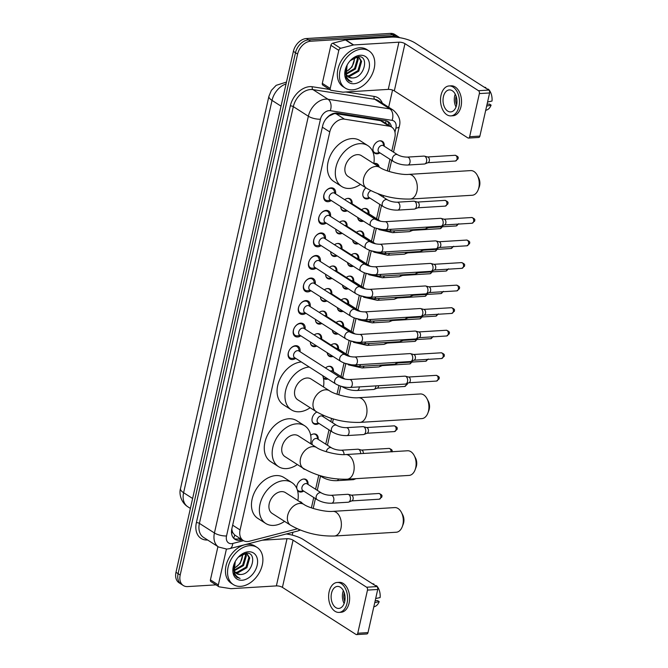 <?xml version="1.0" encoding="UTF-8"?>
<svg xmlns="http://www.w3.org/2000/svg" width="668" height="668" viewBox="0 0 668 668"><rect width="100%" height="100%" fill="white"/><g stroke="black" fill="none" stroke-linecap="round" stroke-linejoin="round"><path stroke-width="1" d="M299.439 501.568A7.056 4.968 -57.4 0 1 301.109 502.127A7.056 4.968 -57.4 0 1 302.32 503.405M296.826 488.6A7.056 4.968 -57.4 0 1 303.856 479.014A7.056 4.968 -57.4 0 1 306.195 479.582A7.056 4.968 -57.4 0 1 307.99 484.392M303.715 491.08A7.056 4.968 -57.4 0 1 300.926 492.032A7.056 4.968 -57.4 0 1 298.588 491.464A7.056 4.968 -57.4 0 1 297.427 490.262M310.678 435.244A7.056 4.968 -57.4 0 1 314.018 433.916A7.056 4.968 -57.4 0 1 316.356 434.484A7.056 4.968 -57.4 0 1 318.16 439.302M323.27 415.346A7.056 4.968 -57.4 0 1 323.237 416.757M318.962 423.445A7.056 4.968 -57.4 0 1 316.164 424.397A7.056 4.968 -57.4 0 1 313.835 423.829A7.056 4.968 -57.4 0 1 312.232 417.968A7.056 4.968 -57.4 0 1 316.866 412.014M325.458 367.968A7.056 4.968 -57.4 0 1 329.266 366.281A7.056 4.968 -57.4 0 1 331.604 366.849A7.056 4.968 -57.4 0 1 333.399 371.659M327.896 378.956A7.056 4.968 -57.4 0 1 326.326 379.299A7.056 4.968 -57.4 0 1 323.997 378.731A7.056 4.968 -57.4 0 1 323.454 378.313M331.027 345.039A7.056 4.968 -57.4 0 1 334.342 343.728A7.056 4.968 -57.4 0 1 336.68 344.296A7.056 4.968 -57.4 0 1 338.484 349.113M332.981 356.411A7.056 4.968 -57.4 0 1 331.411 356.754A7.056 4.968 -57.4 0 1 329.074 356.186A7.056 4.968 -57.4 0 1 327.236 352.737M336.104 322.494A7.056 4.968 -57.4 0 1 339.428 321.183A7.056 4.968 -57.4 0 1 341.765 321.751A7.056 4.968 -57.4 0 1 343.561 326.569M338.058 333.858A7.056 4.968 -57.4 0 1 336.488 334.209A7.056 4.968 -57.4 0 1 334.159 333.641A7.056 4.968 -57.4 0 1 332.322 330.192M341.189 299.949A7.056 4.968 -57.4 0 1 344.504 298.638A7.056 4.968 -57.4 0 1 346.842 299.206A7.056 4.968 -57.4 0 1 348.646 304.024M343.143 311.313A7.056 4.968 -57.4 0 1 341.573 311.664A7.056 4.968 -57.4 0 1 339.235 311.096A7.056 4.968 -57.4 0 1 337.398 307.639M346.266 277.404A7.056 4.968 -57.4 0 1 349.589 276.093A7.056 4.968 -57.4 0 1 351.927 276.661A7.056 4.968 -57.4 0 1 353.723 281.47M348.22 288.768A7.056 4.968 -57.4 0 1 346.65 289.11A7.056 4.968 -57.4 0 1 344.321 288.543A7.056 4.968 -57.4 0 1 342.484 285.094M351.351 254.85A7.056 4.968 -57.4 0 1 354.675 253.548A7.056 4.968 -57.4 0 1 357.004 254.107A7.056 4.968 -57.4 0 1 358.808 258.925M353.305 266.223A7.056 4.968 -57.4 0 1 351.735 266.565A7.056 4.968 -57.4 0 1 349.397 265.998A7.056 4.968 -57.4 0 1 347.56 262.549M356.436 232.305A7.056 4.968 -57.4 0 1 359.751 230.994A7.056 4.968 -57.4 0 1 362.089 231.562A7.056 4.968 -57.4 0 1 363.885 236.38M358.382 243.678A7.056 4.968 -57.4 0 1 356.821 244.02A7.056 4.968 -57.4 0 1 354.483 243.453A7.056 4.968 -57.4 0 1 352.646 240.004M361.513 209.76A7.056 4.968 -57.4 0 1 364.837 208.449A7.056 4.968 -57.4 0 1 367.166 209.017A7.056 4.968 -57.4 0 1 368.97 213.835M363.467 221.125A7.056 4.968 -57.4 0 1 361.897 221.475A7.056 4.968 -57.4 0 1 359.559 220.908A7.056 4.968 -57.4 0 1 357.722 217.459M369.771 197.97A7.056 4.968 -57.4 0 1 366.982 198.93A7.056 4.968 -57.4 0 1 364.644 198.363A7.056 4.968 -57.4 0 1 365.864 187.817M360.486 184.376A24.257 17.092 -57.4 0 1 349.698 188.426A24.257 17.092 -57.4 0 1 341.674 186.481A24.257 17.092 -57.4 0 1 337.674 161.898A24.257 17.092 -57.4 0 1 359.793 143.662A24.257 17.092 -57.4 0 1 367.817 145.607A24.257 17.092 -57.4 0 1 373.796 163.568A7.056 4.968 -57.4 0 1 374.998 163.359A7.056 4.968 -57.4 0 1 377.328 163.927A7.056 4.968 -57.4 0 1 379.123 166.975M379.933 152.88A7.056 4.968 -57.4 0 1 377.144 153.832A7.056 4.968 -57.4 0 1 374.806 153.264A7.056 4.968 -57.4 0 1 373.646 146.117A7.056 4.968 -57.4 0 1 380.075 140.806A7.056 4.968 -57.4 0 1 382.413 141.374A7.056 4.968 -57.4 0 1 384.209 146.192M314.169 334.952A7.056 4.968 -57.4 0 1 317.492 333.641A7.056 4.968 -57.4 0 1 319.83 334.209A7.056 4.968 -57.4 0 1 321.625 339.027M316.766 346.041A7.056 4.968 -57.4 0 1 314.553 346.667A7.056 4.968 -57.4 0 1 312.223 346.099A7.056 4.968 -57.4 0 1 310.369 341.941M319.254 312.407A7.056 4.968 -57.4 0 1 322.569 311.096A7.056 4.968 -57.4 0 1 324.907 311.664A7.056 4.968 -57.4 0 1 326.71 316.482M321.851 323.487A7.056 4.968 -57.4 0 1 319.638 324.122A7.056 4.968 -57.4 0 1 317.3 323.554A7.056 4.968 -57.4 0 1 315.455 319.396M324.331 289.862A7.056 4.968 -57.4 0 1 327.654 288.551A7.056 4.968 -57.4 0 1 329.992 289.119A7.056 4.968 -57.4 0 1 331.787 293.937M326.928 300.942A7.056 4.968 -57.4 0 1 324.715 301.577A7.056 4.968 -57.4 0 1 322.385 301.009A7.056 4.968 -57.4 0 1 320.531 296.851M329.416 267.309A7.056 4.968 -57.4 0 1 332.731 266.006A7.056 4.968 -57.4 0 1 335.069 266.574A7.056 4.968 -57.4 0 1 336.872 271.383M332.013 278.397A7.056 4.968 -57.4 0 1 329.8 279.024A7.056 4.968 -57.4 0 1 327.462 278.456A7.056 4.968 -57.4 0 1 325.617 274.306M334.493 244.764A7.056 4.968 -57.4 0 1 337.816 243.453A7.056 4.968 -57.4 0 1 340.154 244.02A7.056 4.968 -57.4 0 1 341.949 248.838M337.089 255.852A7.056 4.968 -57.4 0 1 334.877 256.479A7.056 4.968 -57.4 0 1 332.547 255.911A7.056 4.968 -57.4 0 1 330.693 251.761M339.578 222.219A7.056 4.968 -57.4 0 1 342.893 220.908A7.056 4.968 -57.4 0 1 345.231 221.475A7.056 4.968 -57.4 0 1 347.034 226.293M342.175 233.307A7.056 4.968 -57.4 0 1 339.962 233.934A7.056 4.968 -57.4 0 1 337.624 233.366A7.056 4.968 -57.4 0 1 335.779 229.207M344.655 199.674A7.056 4.968 -57.4 0 1 347.978 198.363A7.056 4.968 -57.4 0 1 350.316 198.93A7.056 4.968 -57.4 0 1 352.111 203.748M347.26 210.754A7.056 4.968 -57.4 0 1 345.047 211.389A7.056 4.968 -57.4 0 1 342.709 210.821A7.056 4.968 -57.4 0 1 340.855 206.662M295.732 358.374A7.507 5.286 -57.4 0 1 292.526 359.543A7.507 5.286 -57.4 0 1 290.046 358.941A7.507 5.286 -57.4 0 1 288.801 351.326A7.507 5.286 -57.4 0 1 295.648 345.69A7.507 5.286 -57.4 0 1 298.137 346.291A7.507 5.286 -57.4 0 1 300.007 351.694M300.809 335.829A7.507 5.286 -57.4 0 1 297.611 336.998A7.507 5.286 -57.4 0 1 295.122 336.388A7.507 5.286 -57.4 0 1 293.887 328.781A7.507 5.286 -57.4 0 1 300.734 323.137A7.507 5.286 -57.4 0 1 303.214 323.746A7.507 5.286 -57.4 0 1 305.092 329.14M305.894 313.284A7.507 5.286 -57.4 0 1 302.688 314.444A7.507 5.286 -57.4 0 1 300.208 313.843A7.507 5.286 -57.4 0 1 298.972 306.236A7.507 5.286 -57.4 0 1 305.81 300.592A7.507 5.286 -57.4 0 1 308.299 301.193A7.507 5.286 -57.4 0 1 310.169 306.595M310.971 290.739A7.507 5.286 -57.4 0 1 307.773 291.899A7.507 5.286 -57.4 0 1 305.284 291.298A7.507 5.286 -57.4 0 1 304.049 283.691A7.507 5.286 -57.4 0 1 310.896 278.047A7.507 5.286 -57.4 0 1 313.375 278.648A7.507 5.286 -57.4 0 1 315.254 284.05M316.056 268.194A7.507 5.286 -57.4 0 1 312.849 269.354A7.507 5.286 -57.4 0 1 310.369 268.753A7.507 5.286 -57.4 0 1 309.134 261.146A7.507 5.286 -57.4 0 1 315.972 255.502A7.507 5.286 -57.4 0 1 318.461 256.103A7.507 5.286 -57.4 0 1 320.331 261.505M321.133 245.64A7.507 5.286 -57.4 0 1 317.935 246.809A7.507 5.286 -57.4 0 1 315.446 246.2A7.507 5.286 -57.4 0 1 314.21 238.593A7.507 5.286 -57.4 0 1 321.058 232.957A7.507 5.286 -57.4 0 1 323.537 233.558A7.507 5.286 -57.4 0 1 325.416 238.952M326.218 223.095A7.507 5.286 -57.4 0 1 323.011 224.264A7.507 5.286 -57.4 0 1 320.531 223.655A7.507 5.286 -57.4 0 1 319.296 216.048A7.507 5.286 -57.4 0 1 326.134 210.403A7.507 5.286 -57.4 0 1 328.623 211.013A7.507 5.286 -57.4 0 1 330.493 216.407M331.295 200.55A7.507 5.286 -57.4 0 1 328.097 201.711A7.507 5.286 -57.4 0 1 325.608 201.11A7.507 5.286 -57.4 0 1 324.372 193.503A7.507 5.286 -57.4 0 1 331.219 187.858A7.507 5.286 -57.4 0 1 333.699 188.459A7.507 5.286 -57.4 0 1 335.578 193.862M391.807 151.052L394.83 137.65A13.235 9.327 122.6 0 0 391.715 127.129L383.29 121.743L380.51 120.666L335.946 113.694L334.259 113.643L329.099 116.04L326.518 118.353A4.409 3.106 122.6 0 0 326.343 118.453M391.715 127.129A13.235 9.327 122.6 0 0 389.077 126.143L344.513 119.171A13.235 9.327 122.6 0 0 342.776 119.096A13.235 9.327 122.6 0 0 329.775 131.93L240.079 529.941A13.235 9.327 122.6 0 0 243.194 540.462A13.235 9.327 122.6 0 0 249.398 541.23L297.318 528.822M233.057 533.064A13.235 9.327 -57.4 0 1 231.871 529.223L231.821 529.44A4.409 3.106 122.6 0 0 233.057 533.064L234.685 534.985L243.194 540.462M325.775 119.171A13.235 9.327 -57.4 0 1 326.518 118.353M311.405 507.864L313.735 497.493M315.597 489.26L318.753 475.249M325.759 444.162L328.982 429.85M330.835 421.617L331.553 418.435M337.006 394.229L338.968 385.545M340.997 376.527L344.045 363M346.082 353.973L349.13 340.455M351.159 331.428L354.207 317.91M356.244 308.883L359.292 295.356M361.321 286.338L364.369 272.811M366.406 263.785L369.454 250.266M371.483 241.24L374.531 227.721M376.568 218.695L379.791 204.383M381.645 196.15L381.887 195.089M387.34 170.883L389.953 159.293M305.109 469.454A7.056 4.968 -57.4 0 1 303.673 468.919A7.056 4.968 -57.4 0 1 302.646 467.934M215.981 584.859L187.7 586.587A13.235 9.327 -57.4 0 1 183.316 585.527L181.212 584.174A13.235 9.327 -57.4 0 1 178.097 573.653L295.49 52.722A13.235 9.327 -57.4 0 1 308.491 39.888L392.492 34.753A13.235 9.327 -57.4 0 1 396.867 35.813A13.235 9.327 -57.4 0 0 392.492 34.753L308.491 39.888A13.235 9.327 -57.4 0 0 295.49 52.722L178.097 573.653A13.235 9.327 -57.4 0 0 181.212 584.174L179.099 582.83A13.235 9.327 -57.4 0 1 175.985 572.309L293.386 51.369A13.235 9.327 -57.4 0 1 306.378 38.535L390.379 33.4A13.235 9.327 -57.4 0 1 394.763 34.46L398.98 37.166A13.235 9.327 -57.4 0 1 399.673 37.675M391.473 126.97A13.235 9.327 122.6 0 0 388.166 121.651A13.235 9.327 122.6 0 0 385.528 120.657L337.382 113.126A13.235 9.327 122.6 0 0 335.645 113.051A13.235 9.327 122.6 0 0 322.652 125.893L231.854 528.797A13.235 9.327 122.6 0 0 234.969 539.318A13.235 9.327 122.6 0 0 241.165 540.086L242.192 539.819M183.316 585.527A13.235 9.327 -57.4 0 1 180.201 575.006L297.602 54.066A13.235 9.327 -57.4 0 1 310.595 41.232L394.596 36.097A13.235 9.327 -57.4 0 1 398.98 37.166M392.542 90.055L388.667 107.239M292.885 532.271L292.242 535.118M240.079 538.475L239.06 538.734A13.235 9.327 -57.4 0 1 233.975 538.542M387.048 121.075A13.235 9.327 -57.4 0 1 389.361 125.626M352.529 89.846A22.052 15.539 -57.4 0 1 345.231 88.067A22.052 15.539 -57.4 0 1 341.599 65.723A22.052 15.539 -57.4 0 1 361.697 49.14A22.052 15.539 -57.4 0 1 368.995 50.918A22.052 15.539 -57.4 0 1 372.627 73.263A22.052 15.539 -57.4 0 1 352.529 89.846M345.231 88.067L343.118 86.723A22.052 15.539 -57.4 0 1 339.486 64.37A22.052 15.539 -57.4 0 1 359.593 47.795A22.052 15.539 -57.4 0 1 366.891 49.566L368.995 50.918M348.412 77.012L352.303 77.972C364.477 78.306 369.654 55.327 358.198 56.68L350.366 60.588M360.319 55.252A15.439 10.88 -57.4 0 1 369.062 68.762A15.439 10.88 -57.4 0 1 353.906 83.734A15.439 10.88 -57.4 0 1 347.034 65.205A15.439 10.88 -57.4 0 1 348.997 62.141A15.439 10.88 -57.4 0 1 360.319 55.252M352.303 77.972A11.022 7.766 -57.4 0 1 352.186 77.981A11.022 7.766 -57.4 0 1 348.537 77.096A11.022 7.766 -57.4 0 1 345.915 68.445L346.183 67.126M347.018 75.659L348.83 75.835L357.923 70.649L360.778 60.838L358.891 57.573M347.327 76.052L349.665 76.369L358.766 71.192L361.613 61.372L359.326 57.815L355.819 57.106M346.032 73.664L354.583 68.512L357.43 58.692L356.854 57.064M346.233 74.231L355.418 69.046L358.265 59.227L357.413 57.114M354.282 57.724A11.022 7.766 -57.4 0 1 352.712 65.138A11.022 7.766 -57.4 0 1 351.31 67.326A11.022 7.766 -57.4 0 1 347.36 70.9L352.069 66.909L354.984 57.406M352.779 65.005L351.468 67.109M347.36 70.9L345.665 71.735M352.821 64.921A15.439 10.88 -57.4 0 1 351.168 67.51M347.118 65.055L345.957 77.572L348.713 80.811L351.986 81.913C346.809 79.717 344.788 75.233 345.915 68.445M348.629 80.753L351.986 81.913M330.226 88.427A2.204 1.553 122.6 0 0 330.743 90.18L322.836 85.12A2.204 1.553 -57.4 0 1 322.318 83.366L330.226 88.427L338.801 50.367L330.894 45.307A2.204 1.553 -57.4 0 1 332.756 43.22L345.431 39.938A2.204 1.553 -57.4 0 1 345.732 39.888L390.997 37.124A17.644 5.72 -167.3 0 1 415.204 43.028L488.751 90.08A2.204 1.394 86.5 0 1 489.611 92.961L479.365 93.587A2.204 1.394 -93.5 0 0 478.513 90.706L404.958 43.654A4.409 1.428 12.7 0 0 398.913 42.176L353.648 44.948A2.204 1.553 122.6 0 0 353.339 44.998L340.663 48.28A2.204 1.553 122.6 0 0 338.801 50.367M322.318 83.366L330.894 45.307M330.743 90.18A2.204 1.553 122.6 0 0 331.186 90.339L342.717 92.142A2.204 1.553 122.6 0 0 343.001 92.159L388.267 89.387A4.409 1.428 12.7 0 1 394.32 90.865L467.867 137.917A2.204 1.394 -93.5 0 0 468.46 138.084A2.204 1.394 -93.5 0 0 469.646 136.723L479.891 136.097L489.611 92.961M479.891 136.097A2.204 1.394 86.5 0 1 478.705 137.458L468.46 138.084M469.646 136.723L479.365 93.587M456.586 105.127A11.022 6.956 -93.5 0 0 449.33 89.904A11.022 6.956 -93.5 0 0 443.41 96.693A11.022 6.956 -93.5 0 0 450.675 111.915A11.022 6.956 -93.5 0 0 456.586 105.127M455.242 94.13A11.022 6.956 -93.5 0 0 454.674 96.008A11.022 6.956 -93.5 0 0 456.027 107.005M456.144 96.267A8.818 5.569 -93.5 0 0 455.993 96.852A8.818 5.569 -93.5 0 0 456.661 104.776M450.917 115.881L452.962 115.756A14.997 9.461 -93.5 0 0 461.012 106.521A14.997 9.461 -93.5 0 0 451.134 85.821L449.088 85.947A14.997 9.461 -93.5 0 0 441.039 95.182A14.997 9.461 -93.5 0 0 450.917 115.881A14.997 9.461 -93.5 0 0 458.966 106.646A14.997 9.461 -93.5 0 0 449.088 85.947M485.72 88.143L485.853 87.558L484.191 87.166M485.853 87.558A11.465 7.239 -93.5 0 0 485.511 87.466L484.15 87.132M485.686 110.387L486.889 109.936A11.465 7.239 -93.5 0 0 491.097 105.118L489.477 104.083L487.072 104.233M486.655 106.087L491.097 105.118M486.83 88.852L488.483 89.245A11.465 7.239 -93.5 0 1 492.015 101.052L487.573 102.02M240.63 586.362A22.052 15.539 -57.4 0 1 233.332 584.583A22.052 15.539 -57.4 0 1 229.7 562.239A22.052 15.539 -57.4 0 1 249.807 545.664A22.052 15.539 -57.4 0 1 257.105 547.434A22.052 15.539 -57.4 0 1 260.737 569.779A22.052 15.539 -57.4 0 1 240.63 586.362M233.332 584.583L231.228 583.239A22.052 15.539 -57.4 0 1 227.596 560.895A22.052 15.539 -57.4 0 1 247.694 544.311A22.052 15.539 -57.4 0 1 254.992 546.082L257.105 547.434M240.405 574.488A11.022 7.766 -57.4 0 1 240.288 574.497L240.405 574.488C252.579 574.822 257.756 551.843 246.3 553.196L238.476 557.104M248.429 551.768A15.439 10.88 -57.4 0 1 257.172 565.278A15.439 10.88 -57.4 0 1 242.008 580.258A15.439 10.88 -57.4 0 1 235.136 561.721A15.439 10.88 -57.4 0 1 237.098 558.657A15.439 10.88 -57.4 0 1 248.429 551.768M235.119 572.175L236.931 572.351L246.033 567.174L248.88 557.354L246.993 554.089M235.437 572.568L237.775 572.885L246.868 567.708L249.723 557.889L247.427 554.331L243.92 553.622M234.134 570.18L242.684 565.028L245.532 555.208L244.956 553.58M234.334 570.748L243.519 565.562L246.375 555.743L245.515 553.63M242.384 554.24A11.022 7.766 -57.4 0 1 240.814 561.654A11.022 7.766 -57.4 0 1 239.42 563.842A11.022 7.766 -57.4 0 1 235.462 567.416L240.171 563.425L243.085 553.922M236.514 573.528L240.28 574.497A11.022 7.766 -57.4 0 1 236.639 573.612A11.022 7.766 -57.4 0 1 234.017 564.969L234.293 563.642M240.889 561.521L239.57 563.625M235.462 567.416L233.775 568.251M240.931 561.446A15.439 10.88 -57.4 0 1 239.269 564.026M235.219 561.571L234.059 574.088L236.823 577.327L240.096 578.43C234.919 576.242 232.89 571.75 234.017 564.969M236.731 577.269L240.096 578.43M477.336 175.375L478.647 177.863A7.941 5.01 86.5 0 1 479.607 185.754A7.941 5.01 86.5 0 1 479.215 187.073L478.213 189.704A12.35 7.791 -93.5 0 0 478.831 187.65A12.35 7.791 -93.5 0 0 477.336 175.375A12.35 7.791 -93.5 0 0 470.69 170.599L408.749 174.39A12.35 7.791 86.5 0 1 416.882 191.432A12.35 7.791 86.5 0 1 410.261 199.039L472.201 195.256A12.35 7.791 -93.5 0 0 478.213 189.704M408.749 174.39C401.234 175.233 384.801 171.083 379.85 167.443L361.396 155.644A12.35 8.701 122.6 0 0 357.313 154.65A12.35 8.701 122.6 0 0 346.057 163.936A12.35 8.701 122.6 0 0 348.095 176.444L366.548 188.251C379.741 195.799 394.312 199.398 410.261 199.039M341.674 186.481L333.766 181.42A24.257 17.092 -57.4 0 1 329.767 156.838A24.257 17.092 -57.4 0 1 351.886 138.602A24.257 17.092 -57.4 0 1 359.91 140.547L367.817 145.607M427.002 398.721L428.313 401.209A7.941 5.01 86.5 0 1 429.274 409.108A7.941 5.01 86.5 0 1 428.881 410.428L427.879 413.058A12.35 7.791 -93.5 0 0 428.497 411.004A12.35 7.791 -93.5 0 0 427.002 398.721A12.35 7.791 -93.5 0 0 420.356 393.953L358.415 397.736A12.35 7.791 86.5 0 1 366.548 414.786A12.35 7.791 86.5 0 1 359.927 422.393L421.867 418.602A12.35 7.791 -93.5 0 0 427.879 413.058M358.415 397.736C350.9 398.579 334.468 394.437 329.516 390.797L311.063 378.99A12.35 8.701 122.6 0 0 306.979 377.996A12.35 8.701 122.6 0 0 295.724 387.281A12.35 8.701 122.6 0 0 297.761 399.798L316.206 411.605C329.407 419.153 343.978 422.744 359.927 422.393M310.152 407.722A24.257 17.092 -57.4 0 1 299.364 411.78A24.257 17.092 -57.4 0 1 291.34 409.826A24.257 17.092 -57.4 0 1 287.29 385.369A24.257 17.092 -57.4 0 1 309.251 367.024M291.34 409.826L283.432 404.766A24.257 17.092 -57.4 0 1 279.383 380.309A24.257 17.092 -57.4 0 1 301.343 361.964M322.694 375.625A24.257 17.092 -57.4 0 1 323.462 386.922M414.202 455.543L415.513 458.031A7.941 5.01 86.5 0 1 416.465 465.922A7.941 5.01 86.5 0 1 416.072 467.241L415.079 469.871A12.35 7.791 -93.5 0 0 415.688 467.817A12.35 7.791 -93.5 0 0 414.202 455.543A12.35 7.791 -93.5 0 0 407.555 450.766L345.615 454.557A12.35 7.791 86.5 0 1 353.748 471.6A12.35 7.791 86.5 0 1 347.118 479.206L409.058 475.416A12.35 7.791 -93.5 0 0 415.079 469.871M345.615 454.557C338.1 455.392 321.667 451.251 316.716 447.61L298.262 435.803A12.35 8.701 122.6 0 0 294.179 434.81A12.35 8.701 122.6 0 0 282.915 444.095A12.35 8.701 122.6 0 0 284.952 456.611L303.406 468.418C316.599 475.967 331.169 479.557 347.118 479.206M297.344 464.536A24.257 17.092 -57.4 0 1 286.564 468.594A24.257 17.092 -57.4 0 1 278.539 466.64A24.257 17.092 -57.4 0 1 274.54 442.066A24.257 17.092 -57.4 0 1 296.65 423.821A24.257 17.092 -57.4 0 1 304.683 425.775A24.257 17.092 -57.4 0 1 310.653 443.736M278.539 466.64L270.632 461.58A24.257 17.092 -57.4 0 1 266.632 437.006A24.257 17.092 -57.4 0 1 288.743 418.769A24.257 17.092 -57.4 0 1 296.767 420.715L304.683 425.775M401.393 512.356L402.704 514.844A7.941 5.01 86.5 0 1 403.664 522.735A7.941 5.01 86.5 0 1 403.272 524.054L402.27 526.685A12.35 7.791 -93.5 0 0 402.887 524.63A12.35 7.791 -93.5 0 0 401.393 512.356A12.35 7.791 -93.5 0 0 394.755 507.58L332.806 511.371A12.35 7.791 86.5 0 1 340.947 528.413A12.35 7.791 86.5 0 1 334.317 536.02L396.258 532.229A12.35 7.791 -93.5 0 0 402.27 526.685M332.806 511.371C325.299 512.206 308.858 508.064 303.915 504.423L285.461 492.625A12.35 8.701 122.6 0 0 281.37 491.631A12.35 8.701 122.6 0 0 270.114 500.908A12.35 8.701 122.6 0 0 272.152 513.425L290.605 525.232C303.798 532.78 318.369 536.379 334.317 536.02M284.543 521.357A24.257 17.092 -57.4 0 1 273.763 525.407A24.257 17.092 -57.4 0 1 265.73 523.453A24.257 17.092 -57.4 0 1 261.739 498.879A24.257 17.092 -57.4 0 1 283.85 480.643A24.257 17.092 -57.4 0 1 291.874 482.588A24.257 17.092 -57.4 0 1 297.853 500.549M265.73 523.453L257.823 518.401A24.257 17.092 -57.4 0 1 253.832 493.819A24.257 17.092 -57.4 0 1 275.942 475.583A24.257 17.092 -57.4 0 1 283.967 477.528L291.874 482.588M335.06 193.528L334.175 190.856A6.613 4.659 122.6 0 0 332.689 188.877A6.613 4.659 122.6 0 0 330.501 188.343A6.613 4.659 122.6 0 0 324.473 193.319A6.613 4.659 122.6 0 0 325.566 200.024A6.613 4.659 122.6 0 0 327.754 200.55A6.613 4.659 122.6 0 0 327.98 200.534A6.613 4.659 122.6 0 0 328.213 200.5M333.115 192.81A3.966 2.797 122.6 0 0 329.499 195.791A3.966 2.797 122.6 0 0 330.151 199.816L371.174 226.06A3.966 2.797 122.6 0 1 370.189 223.129A3.966 2.797 122.6 0 1 374.138 219.054A3.966 2.797 122.6 0 1 375.449 219.371L334.434 193.127A3.966 2.797 122.6 0 0 333.115 192.81M385.653 229.633A3.966 2.505 86.5 0 0 387.732 227.412A3.966 2.505 86.5 0 0 387.782 227.187A3.966 2.505 86.5 0 0 385.169 221.709L440.454 218.327A3.966 2.505 86.5 0 1 440.964 218.378A3.966 2.505 86.5 0 1 441.523 218.628A3.966 2.505 86.5 0 1 443.068 223.805A3.966 2.505 86.5 0 1 441.439 226.135A3.966 2.505 86.5 0 1 440.938 226.252L385.653 229.633C380.376 229.742 375.55 228.556 371.174 226.06M440.964 218.378L444.303 219.254A2.864 1.812 86.5 0 1 444.704 219.438A2.864 1.812 86.5 0 1 445.823 223.179A2.864 1.812 86.5 0 1 444.646 224.857L441.439 226.135M329.975 216.073L329.09 213.409A6.613 4.659 122.6 0 0 327.612 211.422A6.613 4.659 122.6 0 0 325.425 210.888A6.613 4.659 122.6 0 0 319.396 215.864A6.613 4.659 122.6 0 0 320.481 222.569A6.613 4.659 122.6 0 0 322.669 223.104A6.613 4.659 122.6 0 0 322.903 223.079A6.613 4.659 122.6 0 0 323.128 223.045M328.038 215.355A3.966 2.797 122.6 0 0 324.414 218.344A3.966 2.797 122.6 0 0 325.074 222.361L366.089 248.605A3.966 2.797 122.6 0 1 365.112 245.674A3.966 2.797 122.6 0 1 369.053 241.599A3.966 2.797 122.6 0 1 370.373 241.916L329.349 215.672A3.966 2.797 122.6 0 0 328.038 215.355M380.576 252.178A3.966 2.505 86.5 0 0 382.647 249.957A3.966 2.505 86.5 0 0 382.706 249.732A3.966 2.505 86.5 0 0 380.092 244.254L435.369 240.872A3.966 2.505 86.5 0 1 435.887 240.923A3.966 2.505 86.5 0 1 436.438 241.173A3.966 2.505 86.5 0 1 437.991 246.35A3.966 2.505 86.5 0 1 436.363 248.68A3.966 2.505 86.5 0 1 435.853 248.797L380.576 252.178C375.299 252.295 370.473 251.101 366.089 248.605M435.887 240.923L439.227 241.799A2.864 1.812 86.5 0 1 439.627 241.983A2.864 1.812 86.5 0 1 440.746 245.724A2.864 1.812 86.5 0 1 439.569 247.402L436.363 248.68M324.899 238.626L324.013 235.954A6.613 4.659 122.6 0 0 322.527 233.967A6.613 4.659 122.6 0 0 320.339 233.441A6.613 4.659 122.6 0 0 314.311 238.409A6.613 4.659 122.6 0 0 315.405 245.114A6.613 4.659 122.6 0 0 317.592 245.649A6.613 4.659 122.6 0 0 317.818 245.624A6.613 4.659 122.6 0 0 318.051 245.599M322.953 237.9A3.966 2.797 122.6 0 0 319.337 240.889A3.966 2.797 122.6 0 0 319.989 244.914L361.012 271.15A3.966 2.797 122.6 0 1 360.027 268.227A3.966 2.797 122.6 0 1 363.976 264.144A3.966 2.797 122.6 0 1 365.287 264.461L324.272 238.226A3.966 2.797 122.6 0 0 322.953 237.9M375.491 274.723A3.966 2.505 86.5 0 0 377.57 272.502A3.966 2.505 86.5 0 0 377.62 272.277A3.966 2.505 86.5 0 0 375.007 266.799L430.292 263.417A3.966 2.505 86.5 0 1 430.802 263.468A3.966 2.505 86.5 0 1 431.361 263.718A3.966 2.505 86.5 0 1 432.906 268.903A3.966 2.505 86.5 0 1 431.277 271.233A3.966 2.505 86.5 0 1 430.776 271.342L375.491 274.723C370.214 274.84 365.388 273.646 361.012 271.15M430.802 263.468L434.142 264.353A2.864 1.812 86.5 0 1 434.542 264.528A2.864 1.812 86.5 0 1 435.661 268.269A2.864 1.812 86.5 0 1 434.484 269.955L431.277 271.233M319.813 261.171L318.928 258.499A6.613 4.659 122.6 0 0 317.45 256.52A6.613 4.659 122.6 0 0 315.263 255.986A6.613 4.659 122.6 0 0 309.234 260.963A6.613 4.659 122.6 0 0 310.319 267.659A6.613 4.659 122.6 0 0 312.507 268.194A6.613 4.659 122.6 0 0 312.741 268.177A6.613 4.659 122.6 0 0 312.966 268.144M317.876 260.453A3.966 2.797 122.6 0 0 314.252 263.434A3.966 2.797 122.6 0 0 314.912 267.459L355.927 293.695A3.966 2.797 122.6 0 1 354.95 290.772A3.966 2.797 122.6 0 1 358.891 286.689A3.966 2.797 122.6 0 1 360.202 287.006L319.187 260.77A3.966 2.797 122.6 0 0 317.876 260.453M370.414 297.268A3.966 2.505 86.5 0 0 372.485 295.056A3.966 2.505 86.5 0 0 372.544 294.83A3.966 2.505 86.5 0 0 369.93 289.344L425.207 285.962A3.966 2.505 86.5 0 1 425.725 286.021A3.966 2.505 86.5 0 1 426.276 286.263A3.966 2.505 86.5 0 1 427.829 291.448A3.966 2.505 86.5 0 1 426.201 293.778A3.966 2.505 86.5 0 1 425.691 293.887L370.414 297.268C365.137 297.385 360.311 296.191 355.927 293.695M425.725 286.021L429.065 286.898A2.864 1.812 86.5 0 1 429.466 287.073A2.864 1.812 86.5 0 1 430.584 290.814A2.864 1.812 86.5 0 1 429.407 292.5L426.201 293.778M314.728 283.716L313.851 281.044A6.613 4.659 122.6 0 0 312.365 279.065A6.613 4.659 122.6 0 0 310.177 278.531A6.613 4.659 122.6 0 0 304.149 283.508A6.613 4.659 122.6 0 0 305.243 290.213A6.613 4.659 122.6 0 0 307.43 290.739A6.613 4.659 122.6 0 0 307.656 290.722A6.613 4.659 122.6 0 0 307.89 290.689M312.791 282.998A3.966 2.797 122.6 0 0 309.175 285.979A3.966 2.797 122.6 0 0 309.827 290.004L350.85 316.24A3.966 2.797 122.6 0 1 349.865 313.317A3.966 2.797 122.6 0 1 353.815 309.234A3.966 2.797 122.6 0 1 355.125 309.56L314.102 283.315A3.966 2.797 122.6 0 0 312.791 282.998M365.329 319.813A3.966 2.505 86.5 0 0 367.4 317.601A3.966 2.505 86.5 0 0 367.458 317.375A3.966 2.505 86.5 0 0 364.845 311.889L420.13 308.516A3.966 2.505 86.5 0 1 420.64 308.566A3.966 2.505 86.5 0 1 421.199 308.816A3.966 2.505 86.5 0 1 422.744 313.993A3.966 2.505 86.5 0 1 421.116 316.323A3.966 2.505 86.5 0 1 420.615 316.44L365.329 319.813C360.052 319.93 355.226 318.745 350.85 316.24M420.64 308.566L423.98 309.443A2.864 1.812 86.5 0 1 424.38 309.618A2.864 1.812 86.5 0 1 425.499 313.359A2.864 1.812 86.5 0 1 424.322 315.046L421.116 316.323M309.651 306.261L308.766 303.589A6.613 4.659 122.6 0 0 307.288 301.61A6.613 4.659 122.6 0 0 305.101 301.076A6.613 4.659 122.6 0 0 299.064 306.053A6.613 4.659 122.6 0 0 300.157 312.758A6.613 4.659 122.6 0 0 302.345 313.292A6.613 4.659 122.6 0 0 302.579 313.267A6.613 4.659 122.6 0 0 302.804 313.234M307.714 305.543A3.966 2.797 122.6 0 0 304.09 308.524A3.966 2.797 122.6 0 0 304.75 312.549L345.765 338.793A3.966 2.797 122.6 0 1 344.788 335.862A3.966 2.797 122.6 0 1 348.729 331.787A3.966 2.797 122.6 0 1 350.04 332.105L309.025 305.861A3.966 2.797 122.6 0 0 307.714 305.543M360.252 342.367A3.966 2.505 86.5 0 0 362.323 340.146A3.966 2.505 86.5 0 0 362.382 339.92A3.966 2.505 86.5 0 0 359.768 334.443L415.045 331.061A3.966 2.505 86.5 0 1 415.563 331.111A3.966 2.505 86.5 0 1 416.114 331.361A3.966 2.505 86.5 0 1 417.667 336.538A3.966 2.505 86.5 0 1 416.039 338.868A3.966 2.505 86.5 0 1 415.529 338.985L360.252 342.367C354.975 342.475 350.149 341.29 345.765 338.793M415.563 331.111L418.903 331.988A2.864 1.812 86.5 0 1 419.304 332.171A2.864 1.812 86.5 0 1 420.422 335.912A2.864 1.812 86.5 0 1 419.245 337.591L416.039 338.868M304.566 328.806L303.689 326.143A6.613 4.659 122.6 0 0 302.203 324.155A6.613 4.659 122.6 0 0 300.015 323.629A6.613 4.659 122.6 0 0 293.987 328.598A6.613 4.659 122.6 0 0 295.081 335.303A6.613 4.659 122.6 0 0 297.268 335.837A6.613 4.659 122.6 0 0 297.494 335.812A6.613 4.659 122.6 0 0 297.728 335.787M302.629 328.088A3.966 2.797 122.6 0 0 299.014 331.077A3.966 2.797 122.6 0 0 299.665 335.094L340.688 361.338A3.966 2.797 122.6 0 1 339.703 358.407A3.966 2.797 122.6 0 1 343.653 354.332A3.966 2.797 122.6 0 1 344.964 354.65L303.94 328.414A3.966 2.797 122.6 0 0 302.629 328.088M355.167 364.912A3.966 2.505 86.5 0 0 357.238 362.691A3.966 2.505 86.5 0 0 357.296 362.465A3.966 2.505 86.5 0 0 354.683 356.988L409.968 353.606A3.966 2.505 86.5 0 1 410.478 353.656A3.966 2.505 86.5 0 1 411.037 353.906A3.966 2.505 86.5 0 1 412.582 359.083A3.966 2.505 86.5 0 1 410.954 361.413A3.966 2.505 86.5 0 1 410.453 361.53L355.167 364.912C349.89 365.029 345.064 363.835 340.688 361.338M410.478 353.656L413.818 354.533A2.864 1.812 86.5 0 1 414.218 354.716A2.864 1.812 86.5 0 1 415.337 358.457A2.864 1.812 86.5 0 1 414.16 360.135L410.954 361.413M299.489 351.36L298.604 348.688A6.613 4.659 122.6 0 0 297.126 346.7A6.613 4.659 122.6 0 0 294.939 346.174A6.613 4.659 122.6 0 0 288.902 351.143A6.613 4.659 122.6 0 0 289.995 357.848A6.613 4.659 122.6 0 0 292.183 358.382A6.613 4.659 122.6 0 0 292.417 358.365A6.613 4.659 122.6 0 0 292.642 358.332M297.552 350.642A3.966 2.797 122.6 0 0 293.928 353.623A3.966 2.797 122.6 0 0 294.588 357.647L335.603 383.883A3.966 2.797 122.6 0 1 334.626 380.96A3.966 2.797 122.6 0 1 338.567 376.877A3.966 2.797 122.6 0 1 339.878 377.195L298.863 350.959A3.966 2.797 122.6 0 0 297.552 350.642M350.09 387.457A3.966 2.505 86.5 0 0 352.161 385.244A3.966 2.505 86.5 0 0 352.22 385.01A3.966 2.505 86.5 0 0 349.606 379.533L404.883 376.151A3.966 2.505 86.5 0 1 405.401 376.209A3.966 2.505 86.5 0 1 405.952 376.451A3.966 2.505 86.5 0 1 407.505 381.637A3.966 2.505 86.5 0 1 405.877 383.966A3.966 2.505 86.5 0 1 405.367 384.075L350.09 387.457C344.813 387.574 339.987 386.38 335.603 383.883M405.401 376.209L408.741 377.086A2.864 1.812 86.5 0 1 409.142 377.261A2.864 1.812 86.5 0 1 410.261 381.002A2.864 1.812 86.5 0 1 409.083 382.689L405.877 383.966M341.039 208.408A6.613 4.659 122.6 0 0 342.417 210.111A6.613 4.659 122.6 0 0 344.604 210.645A6.613 4.659 122.6 0 0 344.838 210.62A6.613 4.659 122.6 0 0 345.064 210.587M378.739 220.782L351.284 203.214A3.966 2.797 122.6 0 0 349.974 202.897A3.966 2.797 122.6 0 0 349.74 202.922M426.969 227.103A3.966 2.505 86.5 0 1 425.508 228.84A3.966 2.505 86.5 0 1 425.007 228.957L389.118 231.153L375.416 228.047M429.44 226.953A2.864 1.812 86.5 0 1 428.714 227.563L425.508 228.84M351.911 203.615L351.026 200.951A6.613 4.659 122.6 0 0 349.548 198.964A6.613 4.659 122.6 0 0 347.427 198.429M335.962 230.953A6.613 4.659 122.6 0 0 337.34 232.656A6.613 4.659 122.6 0 0 339.528 233.19A6.613 4.659 122.6 0 0 339.753 233.165A6.613 4.659 122.6 0 0 339.987 233.14M373.654 243.327L346.208 225.767A3.966 2.797 122.6 0 0 344.888 225.442A3.966 2.797 122.6 0 0 344.655 225.467M421.884 249.648A3.966 2.505 86.5 0 1 420.431 251.393A3.966 2.505 86.5 0 1 419.921 251.502L384.033 253.698L370.339 250.592M424.364 249.498A2.864 1.812 86.5 0 1 423.637 250.116L420.431 251.393M346.834 226.168L345.949 223.496A6.613 4.659 122.6 0 0 344.471 221.509A6.613 4.659 122.6 0 0 342.342 220.974M330.877 253.498A6.613 4.659 122.6 0 0 332.255 255.201A6.613 4.659 122.6 0 0 334.443 255.735A6.613 4.659 122.6 0 0 334.676 255.719A6.613 4.659 122.6 0 0 334.902 255.685M368.577 265.872L341.123 248.312A3.966 2.797 122.6 0 0 339.812 247.995A3.966 2.797 122.6 0 0 339.578 248.012M416.799 272.202A3.966 2.505 86.5 0 1 415.346 273.938A3.966 2.505 86.5 0 1 414.845 274.047L378.956 276.243L365.254 273.137M419.279 272.043A2.864 1.812 86.5 0 1 418.552 272.661L415.346 273.938M341.749 248.713L340.864 246.041A6.613 4.659 122.6 0 0 339.386 244.054A6.613 4.659 122.6 0 0 337.256 243.519M325.8 276.043A6.613 4.659 122.6 0 0 327.178 277.746A6.613 4.659 122.6 0 0 329.366 278.28A6.613 4.659 122.6 0 0 329.591 278.264A6.613 4.659 122.6 0 0 329.825 278.23M363.492 288.417L336.046 270.857A3.966 2.797 122.6 0 0 334.726 270.54A3.966 2.797 122.6 0 0 334.493 270.565M411.722 294.747A3.966 2.505 86.5 0 1 410.269 296.483A3.966 2.505 86.5 0 1 409.76 296.6L373.871 298.788L360.177 295.682M414.202 294.596A2.864 1.812 86.5 0 1 413.475 295.206L410.269 296.483M336.672 271.258L335.787 268.586A6.613 4.659 122.6 0 0 334.301 266.607A6.613 4.659 122.6 0 0 332.18 266.073M320.715 298.588A6.613 4.659 122.6 0 0 322.093 300.299A6.613 4.659 122.6 0 0 324.281 300.825A6.613 4.659 122.6 0 0 324.514 300.809A6.613 4.659 122.6 0 0 324.74 300.775M358.415 310.962L330.961 293.402A3.966 2.797 122.6 0 0 329.65 293.085A3.966 2.797 122.6 0 0 329.416 293.11M406.637 317.292A3.966 2.505 86.5 0 1 405.184 319.028A3.966 2.505 86.5 0 1 404.683 319.145L368.794 321.341L355.092 318.227M409.117 317.141A2.864 1.812 86.5 0 1 408.39 317.751L405.184 319.028M331.587 293.803L330.702 291.131A6.613 4.659 122.6 0 0 329.224 289.152A6.613 4.659 122.6 0 0 327.095 288.618M315.638 321.141A6.613 4.659 122.6 0 0 317.016 322.844A6.613 4.659 122.6 0 0 319.204 323.379A6.613 4.659 122.6 0 0 319.429 323.354A6.613 4.659 122.6 0 0 319.663 323.32M353.33 333.516L325.884 315.947A3.966 2.797 122.6 0 0 324.564 315.63A3.966 2.797 122.6 0 0 324.331 315.655M401.56 339.837A3.966 2.505 86.5 0 1 400.107 341.573A3.966 2.505 86.5 0 1 399.598 341.69L363.709 343.886L350.007 340.78M404.04 339.686A2.864 1.812 86.5 0 1 403.313 340.296L400.107 341.573M326.51 316.348L325.625 313.684A6.613 4.659 122.6 0 0 324.139 311.697A6.613 4.659 122.6 0 0 322.018 311.163M310.553 343.686A6.613 4.659 122.6 0 0 311.931 345.389A6.613 4.659 122.6 0 0 314.119 345.924A6.613 4.659 122.6 0 0 314.352 345.899A6.613 4.659 122.6 0 0 314.578 345.874M348.253 356.061L320.799 338.501A3.966 2.797 122.6 0 0 319.488 338.175A3.966 2.797 122.6 0 0 319.254 338.2M396.475 362.382A3.966 2.505 86.5 0 1 395.022 364.127A3.966 2.505 86.5 0 1 394.521 364.235L358.632 366.431L344.93 363.325M398.955 362.231A2.864 1.812 86.5 0 1 398.228 362.849L395.022 364.127M321.425 338.901L320.54 336.229A6.613 4.659 122.6 0 0 319.062 334.242A6.613 4.659 122.6 0 0 316.933 333.708M373.136 150.851A6.613 4.659 122.6 0 0 374.514 152.554A6.613 4.659 122.6 0 0 376.702 153.089A6.613 4.659 122.6 0 0 376.936 153.072A6.613 4.659 122.6 0 0 377.161 153.039M397.619 154.767L383.382 145.666A3.966 2.797 122.6 0 0 382.071 145.348A3.966 2.797 122.6 0 0 378.455 148.329A3.966 2.797 122.6 0 0 379.107 152.354L393.343 161.456A3.966 2.797 122.6 0 1 392.358 158.533A3.966 2.797 122.6 0 1 396.308 154.45A3.966 2.797 122.6 0 1 397.619 154.767C400.433 156.304 403.672 157.08 407.338 157.105A3.966 2.505 86.5 0 1 409.952 162.591A3.966 2.505 86.5 0 1 409.901 162.817A3.966 2.505 86.5 0 1 407.822 165.029L424.422 164.019A3.966 2.505 86.5 0 0 424.923 163.902A3.966 2.505 86.5 0 0 426.551 161.572A3.966 2.505 86.5 0 0 425.007 156.395A3.966 2.505 86.5 0 0 424.447 156.145A3.966 2.505 86.5 0 0 423.938 156.095L407.338 157.105M424.447 156.145L427.787 157.022A2.864 1.812 86.5 0 1 428.188 157.197A2.864 1.812 86.5 0 1 429.307 160.946A2.864 1.812 86.5 0 1 428.13 162.625L424.923 163.902M384.008 146.067L383.123 143.395A6.613 4.659 122.6 0 0 381.645 141.416A6.613 4.659 122.6 0 0 379.524 140.873M218.336 584.943A2.204 1.553 122.6 0 0 218.853 586.696L210.946 581.636A2.204 1.553 -57.4 0 1 210.428 579.882L218.336 584.943L226.402 549.121M210.428 579.882L217.927 546.591M286.305 533.974A17.644 5.72 -167.3 0 1 303.305 539.552L376.861 586.596A2.204 1.394 86.5 0 1 377.721 589.477L367.475 590.103A2.204 1.394 -93.5 0 0 366.615 587.222L293.068 540.178A4.409 1.428 12.7 0 0 287.015 538.7L262.215 540.212M218.853 586.696A2.204 1.553 122.6 0 0 219.296 586.855L230.819 588.658A2.204 1.553 122.6 0 0 231.111 588.675L276.377 585.903A4.409 1.428 12.7 0 1 282.422 587.381L355.977 634.433A2.204 1.394 -93.5 0 0 356.57 634.6A2.204 1.394 -93.5 0 0 357.756 633.239L367.993 632.613L377.721 589.477M367.993 632.613A2.204 1.394 86.5 0 1 366.815 633.974L356.57 634.6M357.756 633.239L367.475 590.103M344.696 601.643A11.022 6.956 -93.5 0 0 337.432 586.42A11.022 6.956 -93.5 0 0 331.512 593.217A11.022 6.956 -93.5 0 0 338.776 608.431A11.022 6.956 -93.5 0 0 344.696 601.643M343.344 590.654A11.022 6.956 -93.5 0 0 342.784 592.524A11.022 6.956 -93.5 0 0 344.129 603.521M344.245 592.783A8.818 5.569 -93.5 0 0 344.103 593.368A8.818 5.569 -93.5 0 0 344.771 601.292M339.018 612.397L341.064 612.272A14.997 9.461 -93.5 0 0 349.113 603.037A14.997 9.461 -93.5 0 0 339.235 582.337L337.19 582.463A14.997 9.461 -93.5 0 0 329.14 591.698A14.997 9.461 -93.5 0 0 339.018 612.397A14.997 9.461 -93.5 0 0 347.068 603.162A14.997 9.461 -93.5 0 0 337.19 582.463M373.821 584.659L373.955 584.074L372.293 583.682M373.955 584.074A11.465 7.239 -93.5 0 0 373.621 583.982L372.251 583.648M373.788 606.903L374.99 606.452A11.465 7.239 -93.5 0 0 379.199 601.634L377.579 600.599L375.182 600.749M374.756 602.611L379.199 601.634M374.932 585.368L376.593 585.761A11.465 7.239 -93.5 0 1 380.117 597.568L375.675 598.536M378.188 166.382L378.046 165.94A6.613 4.659 122.6 0 0 376.568 163.961A6.613 4.659 122.6 0 0 374.439 163.426M362.974 195.949A6.613 4.659 122.6 0 0 364.352 197.653A6.613 4.659 122.6 0 0 366.54 198.179A6.613 4.659 122.6 0 0 366.774 198.162A6.613 4.659 122.6 0 0 366.999 198.129M370.865 190.697A3.966 2.797 122.6 0 0 368.076 194.029A3.966 2.797 122.6 0 0 368.945 197.444L383.181 206.554A3.966 2.797 122.6 0 1 382.196 203.623A3.966 2.797 122.6 0 1 386.146 199.548A3.966 2.797 122.6 0 1 387.457 199.866C390.271 201.394 393.51 202.179 397.176 202.204A3.966 2.505 86.5 0 1 399.79 207.681A3.966 2.505 86.5 0 1 399.74 207.907A3.966 2.505 86.5 0 1 397.66 210.128L414.26 209.109A3.966 2.505 86.5 0 0 414.761 209A3.966 2.505 86.5 0 0 416.389 206.662A3.966 2.505 86.5 0 0 414.836 201.486A3.966 2.505 86.5 0 0 414.285 201.235A3.966 2.505 86.5 0 0 413.776 201.185L397.176 202.204M414.285 201.235L417.625 202.112A2.864 1.812 86.5 0 1 418.026 202.295A2.864 1.812 86.5 0 1 419.145 206.036A2.864 1.812 86.5 0 1 417.968 207.723L414.761 209M357.898 218.494A6.613 4.659 122.6 0 0 359.275 220.198A6.613 4.659 122.6 0 0 361.463 220.732A6.613 4.659 122.6 0 0 361.697 220.707A6.613 4.659 122.6 0 0 361.922 220.674M380.568 221.258L368.143 213.301A3.966 2.797 122.6 0 0 366.824 212.983A3.966 2.797 122.6 0 0 366.59 213.008M411.137 229.809A3.966 2.505 86.5 0 1 409.676 231.546A3.966 2.505 86.5 0 1 409.175 231.654L392.584 232.673L378.881 229.567M413.609 229.65A2.864 1.812 86.5 0 1 412.891 230.268L409.676 231.546M368.769 213.702L367.884 211.038A6.613 4.659 122.6 0 0 366.406 209.051A6.613 4.659 122.6 0 0 364.277 208.516M352.813 241.039A6.613 4.659 122.6 0 0 354.19 242.743A6.613 4.659 122.6 0 0 356.378 243.277A6.613 4.659 122.6 0 0 356.612 243.252A6.613 4.659 122.6 0 0 356.837 243.227M375.491 243.803L363.058 235.854A3.966 2.797 122.6 0 0 361.747 235.528A3.966 2.797 122.6 0 0 361.513 235.554M406.052 252.354A3.966 2.505 86.5 0 1 404.599 254.09A3.966 2.505 86.5 0 1 404.098 254.207L387.498 255.218L373.796 252.112M408.532 252.203A2.864 1.812 86.5 0 1 407.806 252.813L404.599 254.09M363.684 236.255L362.799 233.583A6.613 4.659 122.6 0 0 361.321 231.596A6.613 4.659 122.6 0 0 359.2 231.061M347.736 263.584A6.613 4.659 122.6 0 0 349.113 265.288A6.613 4.659 122.6 0 0 351.301 265.822A6.613 4.659 122.6 0 0 351.535 265.806A6.613 4.659 122.6 0 0 351.76 265.772M370.406 266.348L357.981 258.399A3.966 2.797 122.6 0 0 356.662 258.082A3.966 2.797 122.6 0 0 356.428 258.107M400.975 274.899A3.966 2.505 86.5 0 1 399.514 276.635A3.966 2.505 86.5 0 1 399.013 276.752L382.422 277.763L368.719 274.657M403.447 274.748A2.864 1.812 86.5 0 1 402.729 275.358L399.514 276.635M358.607 258.8L357.722 256.128A6.613 4.659 122.6 0 0 356.244 254.149A6.613 4.659 122.6 0 0 354.115 253.606M342.651 286.129A6.613 4.659 122.6 0 0 344.028 287.841A6.613 4.659 122.6 0 0 346.216 288.367A6.613 4.659 122.6 0 0 346.45 288.351A6.613 4.659 122.6 0 0 346.675 288.317M365.329 288.893L352.896 280.944A3.966 2.797 122.6 0 0 351.585 280.627A3.966 2.797 122.6 0 0 351.351 280.652M395.89 297.444A3.966 2.505 86.5 0 1 394.437 299.18A3.966 2.505 86.5 0 1 393.936 299.297L377.336 300.316L363.634 297.202M398.37 297.293A2.864 1.812 86.5 0 1 397.644 297.903L394.437 299.18M353.522 281.345L352.637 278.673A6.613 4.659 122.6 0 0 351.159 276.694A6.613 4.659 122.6 0 0 349.038 276.16M337.574 308.683A6.613 4.659 122.6 0 0 338.952 310.386A6.613 4.659 122.6 0 0 341.139 310.912A6.613 4.659 122.6 0 0 341.365 310.896A6.613 4.659 122.6 0 0 341.599 310.862M360.244 311.438L347.819 303.489A3.966 2.797 122.6 0 0 346.5 303.172A3.966 2.797 122.6 0 0 346.266 303.197M390.813 319.989A3.966 2.505 86.5 0 1 389.352 321.734A3.966 2.505 86.5 0 1 388.851 321.842L372.26 322.861L358.557 319.755M393.285 319.838A2.864 1.812 86.5 0 1 392.559 320.456L389.352 321.734M348.445 303.89L347.56 301.218A6.613 4.659 122.6 0 0 346.082 299.239A6.613 4.659 122.6 0 0 343.953 298.705M332.489 331.228A6.613 4.659 122.6 0 0 333.866 332.931A6.613 4.659 122.6 0 0 336.054 333.466A6.613 4.659 122.6 0 0 336.288 333.441A6.613 4.659 122.6 0 0 336.513 333.416M355.159 333.992L342.734 326.042A3.966 2.797 122.6 0 0 341.423 325.717A3.966 2.797 122.6 0 0 341.189 325.742M385.728 342.542A3.966 2.505 86.5 0 1 384.275 344.279A3.966 2.505 86.5 0 1 383.774 344.387L367.175 345.406L353.472 342.3M388.208 342.383A2.864 1.812 86.5 0 1 387.482 343.001L384.275 344.279M343.36 326.435L342.475 323.771A6.613 4.659 122.6 0 0 340.997 321.784A6.613 4.659 122.6 0 0 338.868 321.25M327.412 353.773A6.613 4.659 122.6 0 0 328.79 355.476A6.613 4.659 122.6 0 0 330.977 356.011A6.613 4.659 122.6 0 0 331.203 355.986A6.613 4.659 122.6 0 0 331.437 355.96M350.082 356.537L337.657 348.587A3.966 2.797 122.6 0 0 336.338 348.262A3.966 2.797 122.6 0 0 336.104 348.287M380.651 365.087A3.966 2.505 86.5 0 1 379.19 366.824A3.966 2.505 86.5 0 1 378.689 366.941L362.098 367.951L348.395 364.845M383.123 364.937A2.864 1.812 86.5 0 1 382.397 365.546L379.19 366.824M338.284 348.988L337.398 346.316A6.613 4.659 122.6 0 0 335.912 344.329A6.613 4.659 122.6 0 0 333.791 343.795M323.337 377.746A6.613 4.659 122.6 0 0 323.704 378.021A6.613 4.659 122.6 0 0 325.892 378.556A6.613 4.659 122.6 0 0 326.126 378.539A6.613 4.659 122.6 0 0 326.351 378.505M344.997 379.082L332.572 371.132A3.966 2.797 122.6 0 0 331.261 370.815A3.966 2.797 122.6 0 0 330.268 371.049M375.875 385.879A3.966 2.505 86.5 0 1 375.742 387.039A3.966 2.505 86.5 0 1 374.113 389.369A3.966 2.505 86.5 0 1 373.604 389.486L357.013 390.496C351.735 390.613 346.909 389.419 342.534 386.922A3.966 2.797 122.6 0 1 342.099 386.547M378.589 385.712A2.864 1.812 86.5 0 1 378.497 386.413A2.864 1.812 86.5 0 1 377.32 388.091L374.113 389.369M333.198 371.533L332.313 368.861A6.613 4.659 122.6 0 0 330.835 366.882A6.613 4.659 122.6 0 0 328.706 366.348M312.165 421.416A6.613 4.659 122.6 0 0 313.542 423.12A6.613 4.659 122.6 0 0 315.73 423.654A6.613 4.659 122.6 0 0 315.964 423.629A6.613 4.659 122.6 0 0 316.189 423.596M336.647 425.332L322.41 416.222A3.966 2.797 122.6 0 0 321.099 415.905A3.966 2.797 122.6 0 0 317.475 418.894A3.966 2.797 122.6 0 0 318.135 422.911L332.372 432.021A3.966 2.797 122.6 0 1 331.386 429.09A3.966 2.797 122.6 0 1 335.336 425.015A3.966 2.797 122.6 0 1 336.647 425.332C339.461 426.86 342.701 427.645 346.366 427.67A3.966 2.505 86.5 0 1 348.98 433.148A3.966 2.505 86.5 0 1 348.921 433.373A3.966 2.505 86.5 0 1 346.851 435.594L363.442 434.576A3.966 2.505 86.5 0 0 363.951 434.467A3.966 2.505 86.5 0 0 365.58 432.138A3.966 2.505 86.5 0 0 364.027 426.952A3.966 2.505 86.5 0 0 363.476 426.71A3.966 2.505 86.5 0 0 362.958 426.652L346.366 427.67M363.476 426.71L366.815 427.587A2.864 1.812 86.5 0 1 367.216 427.762A2.864 1.812 86.5 0 1 368.335 431.503A2.864 1.812 86.5 0 1 367.158 433.19L363.951 434.467M344.037 454.607A3.966 2.505 86.5 0 0 341.281 450.215C337.616 450.19 334.376 449.414 331.562 447.877L317.325 438.776A3.966 2.797 122.6 0 0 316.014 438.45A3.966 2.797 122.6 0 0 312.641 440.93A3.966 2.797 122.6 0 0 312.474 444.896M341.281 450.215L357.881 449.205A3.966 2.505 86.5 0 1 358.39 449.255A3.966 2.505 86.5 0 1 358.95 449.497A3.966 2.505 86.5 0 1 360.628 453.639M358.39 449.255L361.73 450.132A2.864 1.812 86.5 0 1 362.131 450.307A2.864 1.812 86.5 0 1 363.342 453.472M317.951 439.177L317.075 436.505A6.613 4.659 122.6 0 0 315.588 434.517A6.613 4.659 122.6 0 0 313.467 433.983M354.775 478.739A3.966 2.505 86.5 0 1 353.789 479.557A3.966 2.505 86.5 0 1 353.28 479.674L336.689 480.684C331.411 480.801 326.585 479.607 322.201 477.111A3.966 2.797 122.6 0 1 321.35 476.025M297.235 489.669A6.613 4.659 122.6 0 0 298.295 490.755A6.613 4.659 122.6 0 0 300.491 491.289A6.613 4.659 122.6 0 0 300.717 491.272A6.613 4.659 122.6 0 0 300.951 491.239M321.4 492.976L307.163 483.866A3.966 2.797 122.6 0 0 305.852 483.548A3.966 2.797 122.6 0 0 302.237 486.529A3.966 2.797 122.6 0 0 302.888 490.554L317.125 499.656A3.966 2.797 122.6 0 1 316.148 496.733A3.966 2.797 122.6 0 1 320.089 492.65A3.966 2.797 122.6 0 1 321.4 492.976C324.214 494.504 327.454 495.28 331.119 495.305A3.966 2.505 86.5 0 1 333.741 500.791A3.966 2.505 86.5 0 1 333.683 501.017A3.966 2.505 86.5 0 1 331.604 503.229L348.203 502.219A3.966 2.505 86.5 0 0 348.704 502.102A3.966 2.505 86.5 0 0 350.333 499.773A3.966 2.505 86.5 0 0 348.788 494.596A3.966 2.505 86.5 0 0 348.228 494.345A3.966 2.505 86.5 0 0 347.719 494.295L331.119 495.305M348.228 494.345L351.568 495.222A2.864 1.812 86.5 0 1 351.969 495.405A2.864 1.812 86.5 0 1 353.088 499.146A2.864 1.812 86.5 0 1 351.911 500.825L348.704 502.102M307.789 484.267L306.913 481.595A6.613 4.659 122.6 0 0 305.426 479.616A6.613 4.659 122.6 0 0 303.305 479.081M335.946 113.694L344.513 119.171M233.591 538.149A13.235 7.482 -104.5 0 0 234.685 534.985M385.703 123.279A13.235 8.968 -81.1 0 0 385.954 120.741M322.36 127.187L329.775 131.93M380.51 120.666L389.077 126.143M232.664 525.198L240.079 529.941M286.046 83.926A17.644 12.433 122.6 0 0 272.026 100.392L183.608 492.717A17.644 12.433 122.6 0 0 187.758 506.745C180.418 502.044 179.057 492.859 180.502 488.592A15.439 5.01 12.7 0 0 183.608 492.717L192.626 498.487M281.036 106.154L272.026 100.392A15.439 5.01 -167.3 0 1 268.912 96.267L271.367 90.397L276.168 85.337L286.463 82.081M175.985 572.309L180.201 575.006M293.386 51.369L297.602 54.066M306.378 38.535L310.595 41.232M390.379 33.4L394.596 36.097M394.972 132.222L395.924 128.031A8.818 6.212 122.6 0 0 392.083 120.357L330.276 110.696A8.818 6.212 122.6 0 0 329.115 110.637A8.818 6.212 122.6 0 0 320.456 119.196L226.536 535.945A8.818 6.212 122.6 0 0 231.529 543.668A8.818 6.212 122.6 0 0 232.748 543.476L243.544 540.671M226.536 535.945A8.818 2.864 12.7 0 1 214.436 532.989L308.357 116.24A17.644 12.433 -57.4 0 1 325.683 99.131A17.644 12.433 -57.4 0 1 327.996 99.231L312.966 89.621A17.644 12.433 122.6 0 0 310.653 89.512A17.644 12.433 122.6 0 0 293.327 106.629L199.406 523.378A17.644 12.433 122.6 0 0 203.565 537.406L218.586 547.017A17.644 12.433 -57.4 0 1 214.436 532.989L199.406 523.378A2.204 0.718 -167.3 0 0 196.384 522.643L290.304 105.895A2.204 0.718 -167.3 0 1 293.327 106.629L308.357 116.24A8.818 2.864 12.7 0 0 320.456 119.196M218.586 547.017L226.794 549.096L229.683 548.637A8.818 4.985 -104.5 0 0 232.748 543.476M290.304 105.895A19.848 13.986 -57.4 0 1 309.793 86.64A19.848 13.986 -57.4 0 1 312.399 86.757L329.6 89.445M345.84 91.984L374.205 96.417A19.848 13.986 -57.4 0 1 382.38 103.214M207.639 540.011A19.848 13.986 -57.4 0 1 196.384 522.643M330.276 110.696A8.818 5.979 -81.1 0 0 327.996 99.231L389.803 108.901L374.773 99.29L312.966 89.621A2.204 1.495 98.9 0 1 312.399 86.757M392.083 120.357A8.818 5.979 -81.1 0 0 389.803 108.901A17.644 12.433 -57.4 0 1 393.327 110.212L378.297 100.601A17.644 12.433 122.6 0 0 374.773 99.29A2.204 1.495 98.9 0 1 374.205 96.417M229.683 548.637L297.636 531.035A8.818 4.985 -104.5 0 0 299.448 529.732M395.924 128.031A8.818 2.864 12.7 0 0 399.255 126.594C401.059 120.774 399.08 115.313 393.327 110.212M239.06 538.734L241.165 540.086M394.32 90.865L404.958 43.654M388.267 89.387L398.913 42.176M345.732 39.888L353.648 44.948M478.513 90.706L488.751 90.08M353.339 44.998L345.431 39.938M332.756 43.22L340.663 48.28M379.85 167.443A12.35 8.701 122.6 0 0 375.767 166.449A12.35 8.701 122.6 0 0 363.634 178.431A12.35 8.701 122.6 0 0 366.548 188.251M329.516 390.797A12.35 8.701 122.6 0 0 325.433 389.803A12.35 8.701 122.6 0 0 313.3 401.785A12.35 8.701 122.6 0 0 316.206 411.605M316.716 447.61A12.35 8.701 122.6 0 0 312.632 446.616A12.35 8.701 122.6 0 0 300.5 458.599A12.35 8.701 122.6 0 0 303.406 468.418M303.915 504.423A12.35 8.701 122.6 0 0 299.823 503.43A12.35 8.701 122.6 0 0 287.699 515.412A12.35 8.701 122.6 0 0 290.605 525.232M472.084 223.246L474.706 221.008C474.163 220.549 476.626 219.329 471.733 217.517A2.864 1.812 86.5 0 1 473.62 221.475A2.864 1.812 86.5 0 1 472.084 223.246L444.47 224.932M474.706 221.008A2.864 0.927 -167.3 0 1 473.62 221.475M466.999 245.791L469.621 243.561C469.078 243.094 471.541 241.874 466.648 240.062A2.864 1.812 86.5 0 1 468.535 244.02A2.864 1.812 86.5 0 1 466.999 245.791L439.394 247.477M469.621 243.561A2.864 0.927 -167.3 0 1 468.535 244.02M461.922 268.336L464.544 266.106C464.001 265.639 466.464 264.419 461.571 262.616A2.864 1.812 86.5 0 1 463.458 266.574A2.864 1.812 86.5 0 1 461.922 268.336L434.309 270.022M464.544 266.106A2.864 0.927 -167.3 0 1 463.458 266.574M456.837 290.881L459.459 288.651C458.916 288.192 461.379 286.964 456.486 285.161A2.864 1.812 86.5 0 1 458.373 289.119A2.864 1.812 86.5 0 1 456.837 290.881L429.232 292.567M459.459 288.651A2.864 0.927 -167.3 0 1 458.373 289.119M451.76 313.426L454.382 311.196C453.839 310.737 456.302 309.518 451.409 307.706A2.864 1.812 86.5 0 1 453.296 311.664A2.864 1.812 86.5 0 1 451.76 313.426L424.147 315.112M454.382 311.196A2.864 0.927 -167.3 0 1 453.296 311.664M446.675 335.979L449.297 333.741C448.754 333.282 451.217 332.063 446.324 330.251A2.864 1.812 86.5 0 1 448.211 334.209A2.864 1.812 86.5 0 1 446.675 335.979L419.07 337.666M449.297 333.741A2.864 0.927 -167.3 0 1 448.211 334.209M441.598 358.524L444.22 356.294C443.677 355.827 446.14 354.608 441.247 352.796A2.864 1.812 86.5 0 1 443.135 356.754A2.864 1.812 86.5 0 1 441.598 358.524L413.985 360.211M444.22 356.294A2.864 0.927 -167.3 0 1 443.135 356.754M436.513 381.069L439.135 378.839C438.592 378.372 441.055 377.153 436.162 375.349A2.864 1.812 86.5 0 1 438.049 379.307A2.864 1.812 86.5 0 1 436.513 381.069L408.899 382.756M439.135 378.839A2.864 0.927 -167.3 0 1 438.049 379.307M457.705 224.122A2.864 1.812 86.5 0 1 457.689 224.181A2.864 1.812 86.5 0 1 456.152 225.951L428.539 227.638M458.298 224.081A2.864 0.927 -167.3 0 1 457.689 224.181M378.664 220.757A3.966 2.797 122.6 0 0 378.213 220.607M391.072 229.299A3.966 2.505 86.5 0 1 389.118 231.153M452.62 246.667A2.864 1.812 86.5 0 1 452.603 246.726A2.864 1.812 86.5 0 1 451.067 248.496L423.462 250.183M453.221 246.634A2.864 0.927 -167.3 0 1 452.603 246.726M373.587 243.302A3.966 2.797 122.6 0 0 373.136 243.16M385.995 251.844A3.966 2.505 86.5 0 1 384.033 253.698M447.535 269.212A2.864 1.812 86.5 0 1 447.527 269.279A2.864 1.812 86.5 0 1 445.99 271.041L418.377 272.728M448.136 269.179A2.864 0.927 -167.3 0 1 447.527 269.279M368.502 265.847A3.966 2.797 122.6 0 0 368.051 265.705M380.91 274.389A3.966 2.505 86.5 0 1 378.956 276.243M442.458 291.757A2.864 1.812 86.5 0 1 442.441 291.824A2.864 1.812 86.5 0 1 440.905 293.586L413.292 295.273M443.059 291.724A2.864 0.927 -167.3 0 1 442.441 291.824M363.425 288.401A3.966 2.797 122.6 0 0 362.974 288.25M375.834 296.943A3.966 2.505 86.5 0 1 373.871 298.788M437.373 314.311A2.864 1.812 86.5 0 1 437.365 314.369A2.864 1.812 86.5 0 1 435.828 316.139L408.215 317.826M437.974 314.269A2.864 0.927 -167.3 0 1 437.365 314.369M358.34 310.946A3.966 2.797 122.6 0 0 357.889 310.795M370.748 319.488A3.966 2.505 86.5 0 1 368.794 321.341M432.296 336.856A2.864 1.812 86.5 0 1 432.28 336.914A2.864 1.812 86.5 0 1 430.743 338.684L403.13 340.371M432.897 336.814A2.864 0.927 -167.3 0 1 432.28 336.914M353.263 333.491A3.966 2.797 122.6 0 0 352.813 333.349M365.672 342.033A3.966 2.505 86.5 0 1 363.709 343.886M427.211 359.401A2.864 1.812 86.5 0 1 427.203 359.467A2.864 1.812 86.5 0 1 425.666 361.229L398.053 362.916M427.812 359.367A2.864 0.927 -167.3 0 1 427.203 359.467M348.178 356.036A3.966 2.797 122.6 0 0 347.727 355.894M360.586 364.578A3.966 2.505 86.5 0 1 358.632 366.431M455.459 161.013L458.081 158.784C457.538 158.324 460.001 157.097 455.108 155.293A2.864 1.812 86.5 0 1 456.995 159.251A2.864 1.812 86.5 0 1 455.459 161.013L427.954 162.7M458.081 158.784A2.864 0.927 -167.3 0 1 456.995 159.251M282.422 587.381L293.068 540.178M276.377 585.903L287.015 538.7M366.615 587.222L376.861 586.596M445.297 206.111L447.919 203.874C447.376 203.414 449.84 202.195 444.946 200.383A2.864 1.812 86.5 0 1 446.834 204.341A2.864 1.812 86.5 0 1 445.297 206.111L417.792 207.79M447.919 203.874A2.864 0.927 -167.3 0 1 446.834 204.341M441.765 226.828A2.864 1.812 86.5 0 1 441.757 226.886A2.864 1.812 86.5 0 1 440.22 228.656L412.707 230.335M442.366 226.794A2.864 0.927 -167.3 0 1 441.757 226.886M394.537 230.819A3.966 2.505 86.5 0 1 392.584 232.673M436.688 249.373A2.864 1.812 86.5 0 1 436.672 249.44A2.864 1.812 86.5 0 1 435.135 251.201L407.63 252.88M437.29 249.339A2.864 0.927 -167.3 0 1 436.672 249.44M389.461 253.364A3.966 2.505 86.5 0 1 387.498 255.218M431.603 271.918A2.864 1.812 86.5 0 1 431.595 271.985A2.864 1.812 86.5 0 1 430.058 273.746L402.545 275.433M432.204 271.884A2.864 0.927 -167.3 0 1 431.595 271.985M384.376 275.909A3.966 2.505 86.5 0 1 382.422 277.763M426.526 294.471A2.864 1.812 86.5 0 1 426.51 294.53A2.864 1.812 86.5 0 1 424.973 296.291L397.468 297.978M427.128 294.429A2.864 0.927 -167.3 0 1 426.51 294.53M379.299 298.462A3.966 2.505 86.5 0 1 377.336 300.316M421.441 317.016A2.864 1.812 86.5 0 1 421.433 317.075A2.864 1.812 86.5 0 1 419.888 318.845L392.383 320.523M422.042 316.974A2.864 0.927 -167.3 0 1 421.433 317.075M374.214 321.007A3.966 2.505 86.5 0 1 372.26 322.861M416.364 339.561A2.864 1.812 86.5 0 1 416.348 339.62A2.864 1.812 86.5 0 1 414.811 341.39L387.306 343.068M416.966 339.528A2.864 0.927 -167.3 0 1 416.348 339.62M369.137 343.552A3.966 2.505 86.5 0 1 367.175 345.406M411.279 362.106A2.864 1.812 86.5 0 1 411.271 362.173A2.864 1.812 86.5 0 1 409.726 363.935L382.221 365.613M411.88 362.073A2.864 0.927 -167.3 0 1 411.271 362.173M364.052 366.097A3.966 2.505 86.5 0 1 362.098 367.951M406.286 383.799A2.864 1.812 86.5 0 1 406.186 384.718A2.864 1.812 86.5 0 1 404.649 386.48L377.144 388.166M407.33 383.382L407.271 384.25A2.864 0.927 -167.3 0 1 406.186 384.718M359.284 386.897A3.966 2.505 86.5 0 1 359.142 388.058A3.966 2.505 86.5 0 1 359.083 388.283A3.966 2.505 86.5 0 1 357.013 390.496M394.487 431.578L397.109 429.349C396.567 428.881 399.03 427.662 394.137 425.85A2.864 1.812 86.5 0 1 396.024 429.808A2.864 1.812 86.5 0 1 394.487 431.578L366.982 433.256M397.109 429.349A2.864 0.927 -167.3 0 1 396.024 429.808M392.024 451.894C391.481 451.426 393.953 450.207 389.052 448.403A2.864 1.812 86.5 0 1 391.031 451.777M331.562 447.877A3.966 2.797 122.6 0 0 330.251 447.56A3.966 2.797 122.6 0 0 326.31 451.643A3.966 2.797 122.6 0 0 326.293 451.735M338.542 479.098A3.966 2.505 86.5 0 1 336.689 480.684M379.24 499.213L381.862 496.984C381.319 496.524 383.791 495.305 378.89 493.493A2.864 1.812 86.5 0 1 380.785 497.451A2.864 1.812 86.5 0 1 379.24 499.213L351.735 500.9M381.862 496.984A2.864 0.927 -167.3 0 1 380.785 497.451M238.167 538.926L240.037 538.441M180.502 488.592L268.912 96.267M187.758 506.745L190.38 508.423M297.636 531.035L300.324 530.083M313.2 508.457L315.421 498.57M317.283 490.337L320.506 476.025M327.445 445.239L330.668 430.935M332.522 422.694L333.357 418.978M338.801 394.83L340.755 386.171M342.684 377.604L345.799 363.776M347.769 355.059L350.884 341.231M352.846 332.505L355.96 318.686M357.931 309.96L361.046 296.141M363.008 287.415L366.122 273.588M368.093 264.87L371.208 251.043M373.17 242.317L376.284 228.498M378.255 219.772L381.478 205.46M383.332 197.227L383.699 195.632M389.135 171.476L391.64 160.37M393.494 152.137L399.255 126.594M325.566 200.024L323.988 199.014M332.689 188.877L331.111 187.867M330.777 200.216L327.98 200.534M385.169 221.709C381.503 221.676 378.263 220.899 375.449 219.371M471.733 217.517L444.12 219.204M320.481 222.569L318.903 221.559M327.612 211.422L326.034 210.412M325.7 222.761L322.903 223.079M380.092 244.254C376.426 244.229 373.187 243.444 370.373 241.916M466.648 240.062L439.043 241.758M315.405 245.114L313.826 244.104M322.527 233.967L320.949 232.957M320.615 245.315L317.818 245.624M375.007 266.799C371.341 266.774 368.101 265.998 365.287 264.461M461.571 262.616L433.958 264.303M310.319 267.659L308.741 266.649M317.45 256.52L315.872 255.51M315.538 267.86L312.741 268.177M369.93 289.344C366.264 289.319 363.025 288.543 360.202 287.006M456.486 285.161L428.881 286.848M305.243 290.213L303.664 289.202M312.365 279.065L310.787 278.055M310.453 290.405L307.656 290.722M364.845 311.889C361.179 311.864 357.939 311.088 355.125 309.56M451.409 307.706L423.796 309.393M300.157 312.758L298.579 311.747M307.288 301.61L305.71 300.6M305.376 312.95L302.579 313.267M359.768 334.443C356.102 334.417 352.863 333.633 350.04 332.105M446.324 330.251L418.719 331.938M295.081 335.303L293.494 334.292M302.203 324.155L300.625 323.145M300.291 335.495L297.494 335.812M354.683 356.988C351.017 356.962 347.777 356.178 344.964 354.65M441.247 352.796L413.634 354.491M289.995 357.848L288.417 356.837M297.126 346.7L295.548 345.69M295.214 358.048L292.417 358.365M349.606 379.533C345.94 379.507 342.701 378.731 339.878 377.195M436.162 375.349L408.557 377.036M342.417 210.111L341.49 209.518M349.548 198.964L348.621 198.371M346.709 210.412L344.838 210.62M456.152 225.951L458.774 223.713M337.34 232.656L336.405 232.063M344.471 221.509L343.536 220.916M341.632 232.957L339.753 233.165M451.067 248.496L453.689 246.267M332.255 255.201L331.328 254.608M339.386 244.054L338.459 243.461M336.547 255.502L334.676 255.719M445.99 271.041L448.612 268.812M327.178 277.746L326.243 277.153M334.301 266.607L333.374 266.006M331.47 278.047L329.591 278.264M440.905 293.586L443.527 291.357M322.093 300.299L321.166 299.698M329.224 289.152L328.297 288.559M326.385 300.6L324.514 300.809M435.828 316.139L438.45 313.902M317.016 322.844L316.081 322.252M324.139 311.697L323.212 311.104M321.308 323.145L319.429 323.354M430.743 338.684L433.365 336.455M311.931 345.389L311.004 344.797M319.062 334.242L318.135 333.649M316.223 345.69L314.352 345.899M425.666 361.229L428.28 359M374.514 152.554L373.587 151.962M381.645 141.416L380.718 140.814M379.733 152.755L376.936 153.072M407.822 165.029C402.545 165.146 397.719 163.952 393.343 161.456M455.108 155.293L427.603 156.972M376.568 163.961L375.633 163.359M364.352 197.653L363.425 197.052M369.571 197.845L366.774 198.162M377.821 193.703L387.457 199.866M397.66 210.128C392.383 210.236 387.557 209.051 383.181 206.554M444.946 200.383L417.442 202.07M359.275 220.198L358.34 219.605M366.406 209.051L365.471 208.458M362.64 220.599L361.697 220.707M440.22 228.656L442.842 226.427M354.19 242.743L353.263 242.15M361.321 231.596L360.394 231.003M357.564 243.152L356.612 243.252M435.135 251.201L437.757 248.972M349.113 265.288L348.178 264.695M356.244 254.149L355.309 253.548M352.479 265.697L351.535 265.806M430.058 273.746L432.672 271.517M344.028 287.841L343.101 287.24M351.159 276.694L350.232 276.101M347.402 288.242L346.45 288.351M424.973 296.291L427.595 294.062M338.952 310.386L338.016 309.793M346.082 299.239L345.147 298.646M342.317 310.787L341.365 310.896M419.888 318.845L422.51 316.607M333.866 332.931L332.94 332.338M340.997 321.784L340.07 321.191M337.24 333.332L336.288 333.441M414.811 341.39L417.433 339.16M328.79 355.476L327.854 354.883M335.912 344.329L334.985 343.736M332.155 355.885L331.203 355.986M409.726 363.935L412.348 361.705M341.832 386.48L342.534 386.922M330.835 366.882L329.909 366.281M327.078 378.43L326.126 378.539M404.649 386.48L407.271 384.25M313.542 423.12L312.616 422.527M323.036 416.623L322.494 414.995M318.761 423.312L315.964 423.629M346.851 435.594C341.573 435.711 336.747 434.517 332.372 432.021M394.137 425.85L366.632 427.537M315.588 434.517L314.661 433.924M389.052 448.403L361.547 450.082M319.797 475.574L322.201 477.111M356.044 478.655L353.789 479.557M298.295 490.755L297.402 490.187M305.426 479.616L304.499 479.014M303.514 490.955L300.717 491.272M331.604 503.229C326.335 503.346 321.5 502.161 317.125 499.656M378.89 493.493L351.385 495.172"/></g></svg>
